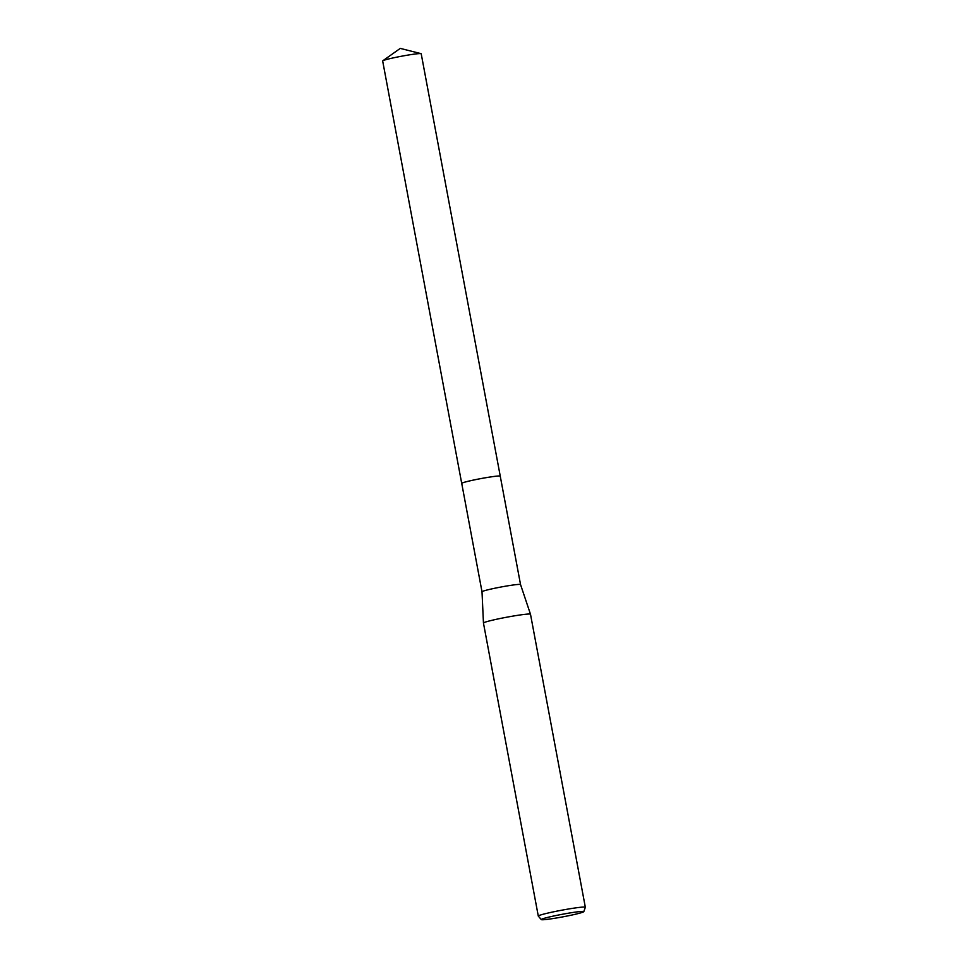 <?xml version="1.0" encoding="UTF-8"?>
<svg xmlns="http://www.w3.org/2000/svg" width="968" height="968" viewBox="0 0 968 968"><rect width="100%" height="100%" fill="white"/><g stroke="black" fill="none" stroke-linecap="round" stroke-linejoin="round"><path stroke-width="1.45" d="M382.808 60.79A19.602 1.198 -10.6 0 1 382.82 60.778A19.602 1.198 -10.6 0 1 401.756 56.18A19.602 1.198 -10.6 0 1 421.007 53.639L400.256 48.4L382.808 60.79A19.602 1.198 -10.6 0 0 382.662 60.972L461.712 483.395A19.614 1.198 -10.6 0 0 461.724 483.431A19.602 1.198 -10.6 0 1 461.724 483.395A19.602 1.198 -10.6 0 1 483.383 478.144A19.602 1.198 -10.6 0 1 500.262 476.183A19.602 1.198 -10.6 0 1 500.25 476.232M421.007 53.639A19.602 1.198 -10.6 0 1 421.201 53.76L500.262 476.183A19.614 1.198 -10.6 0 0 482.076 478.361A19.614 1.198 -10.6 0 0 461.857 483.201A19.614 1.198 -10.6 0 0 461.712 483.395A19.602 1.198 -10.6 0 1 483.383 478.131A19.602 1.198 -10.6 0 1 500.262 476.208A19.614 1.198 -10.6 0 1 500.262 476.22L520.542 584.563L530.488 614.244A23.922 1.464 -10.6 0 1 530.5 614.256L585.337 907.27A23.922 1.464 -10.6 0 1 585.325 907.331L583.801 911.65A21.635 1.319 -10.6 0 1 559.903 917.398A21.635 1.319 -10.6 0 1 541.306 919.6A21.635 1.319 -10.6 0 1 565.191 913.756A21.635 1.319 -10.6 0 1 583.801 911.65M461.724 483.395L482.004 591.775A19.602 1.198 -10.6 0 1 503.675 586.523A19.602 1.198 -10.6 0 1 520.542 584.563M482.004 591.775L483.455 623.041A23.922 1.464 -10.6 0 1 483.455 623.041A23.922 1.464 -10.6 0 1 509.906 616.628A23.922 1.464 -10.6 0 1 530.488 614.244M541.306 919.6L538.317 916.127A23.922 1.464 -10.6 0 1 538.293 916.079A23.922 1.464 -10.6 0 1 564.743 909.654A23.922 1.464 -10.6 0 1 585.337 907.27M483.455 623.053L538.293 916.079"/></g></svg>
